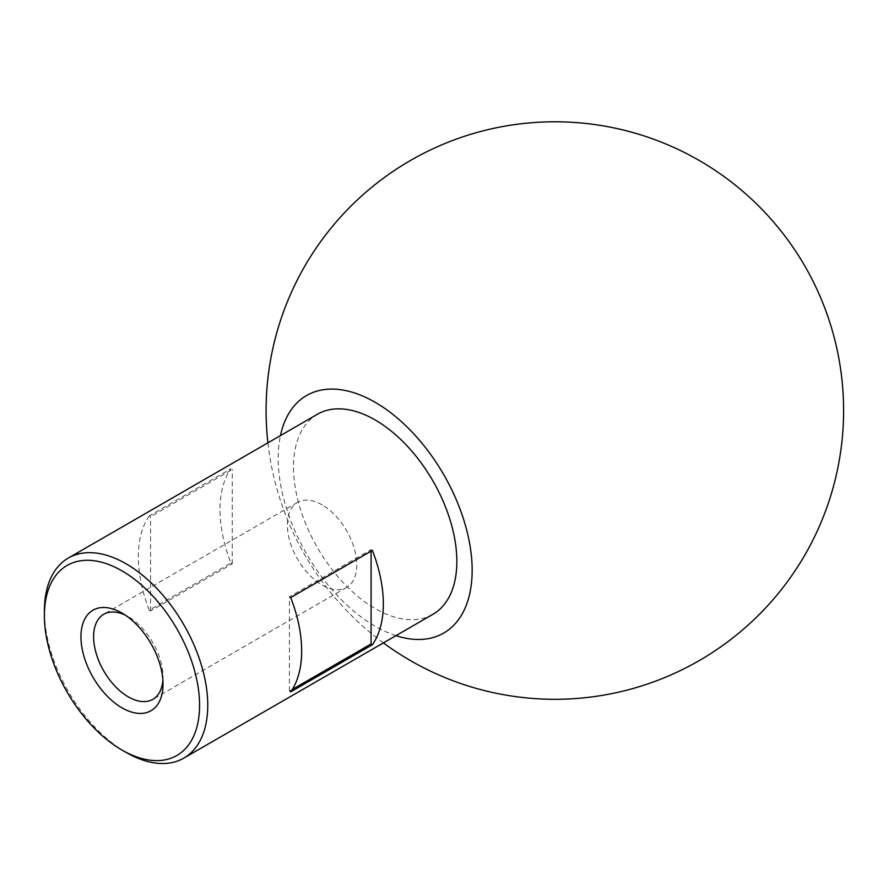 <?xml version="1.0" encoding="UTF-8"?>
<svg xmlns="http://www.w3.org/2000/svg" width="888" height="888" viewBox="0 0 888 888"><rect width="100%" height="100%" fill="white"/><g stroke="black" fill="none" stroke-linecap="round" stroke-linejoin="round"><path stroke-width="0.67" stroke-dasharray="4.44 3.33" d="M162.893 680.264A49.084 28.338 -120 0 0 163.026 676.845A49.084 28.338 -120 0 0 128.316 616.716L121.989 613.064L128.316 616.716A49.084 28.338 -120 0 0 125.286 615.118M322.089 504.85A49.084 28.338 -120 0 0 297.536 502.419A49.084 28.338 -120 0 0 290.01 541.758A49.084 28.338 -120 0 0 322.089 585.014A49.084 28.338 -120 0 0 346.631 587.445A49.084 28.338 -120 0 0 354.157 548.107A49.084 28.338 -120 0 0 322.089 504.85M395.937 635.653A137.152 79.187 60 0 1 278.188 458.286A137.152 79.187 60 0 1 280.442 435.608M432.922 614.307A115.507 66.689 60 0 1 375.169 608.591A115.507 66.689 60 0 1 299.711 506.804A115.507 66.689 60 0 1 317.416 414.252M126.074 752.402A115.507 66.689 60 0 1 44.4 610.944M149.262 515.884A115.507 66.689 -120 0 0 149.262 610.189L230.936 563.036A115.507 66.689 60 0 1 230.936 468.731L149.262 515.884L150.572 516.638L232.245 469.486L230.936 468.731M372.394 550.405L371.084 549.65L289.41 596.803L290.72 597.557M371.084 551.159L371.084 549.65M292.33 689.421L289.41 691.108L290.72 691.863M289.41 691.108L289.41 596.803M149.262 610.189L150.572 610.944L232.245 563.791L230.936 563.036M232.245 563.791L232.245 469.486M150.572 610.944L150.572 516.638M297.536 502.419L103.774 614.285M267.91 442.835A288.755 288.755 0 0 0 383.405 642.89M346.631 587.445L152.858 699.311M163.026 676.845L163.026 684.149"/><path stroke-width="1.33" d="M126.074 752.402L121.989 750.049A109.724 63.348 -120 0 0 199.578 705.25A109.724 63.348 -120 0 0 121.989 570.862A109.724 63.348 -120 0 0 44.4 615.662A109.724 63.348 -120 0 0 121.989 750.049L126.074 752.402A115.507 66.689 60 0 0 183.827 758.119L432.922 614.307A115.507 66.689 60 0 0 450.627 521.756A115.507 66.689 60 0 0 375.169 419.969A115.507 66.689 60 0 0 317.416 414.252L68.321 558.064A115.507 66.689 60 0 1 126.074 563.791A115.507 66.689 60 0 1 201.532 665.567A115.507 66.689 60 0 1 183.827 758.119M121.989 613.064A58.042 33.511 -120 0 0 80.952 636.763A58.042 33.511 -120 0 0 121.989 707.847A58.042 33.511 -120 0 0 163.026 684.149A58.042 33.511 -120 0 0 121.989 613.064L121.989 613.064M125.286 615.118A49.084 28.338 -120 0 0 103.774 614.285A49.084 28.338 -120 0 0 96.248 653.624A49.084 28.338 -120 0 0 128.316 696.88A49.084 28.338 -120 0 0 152.858 699.311A49.084 28.338 -120 0 0 162.893 680.264M280.442 435.608A137.152 79.187 60 0 1 385.614 408.98A137.152 79.187 60 0 1 472.15 570.274A137.152 79.187 60 0 1 395.937 635.653M372.394 644.71A115.507 66.689 60 0 0 372.394 550.405L290.72 597.557A115.507 66.689 -120 0 1 290.72 691.863L372.394 644.71L371.084 643.955L371.084 551.159M44.4 615.662L44.4 610.944A115.507 66.689 60 0 1 68.321 558.064M371.084 643.955L292.33 689.421M383.405 642.89A288.755 288.755 0 0 0 843.6 410.545A288.755 288.755 0 0 0 554.845 121.789A288.755 288.755 0 0 0 267.91 442.835"/></g></svg>
